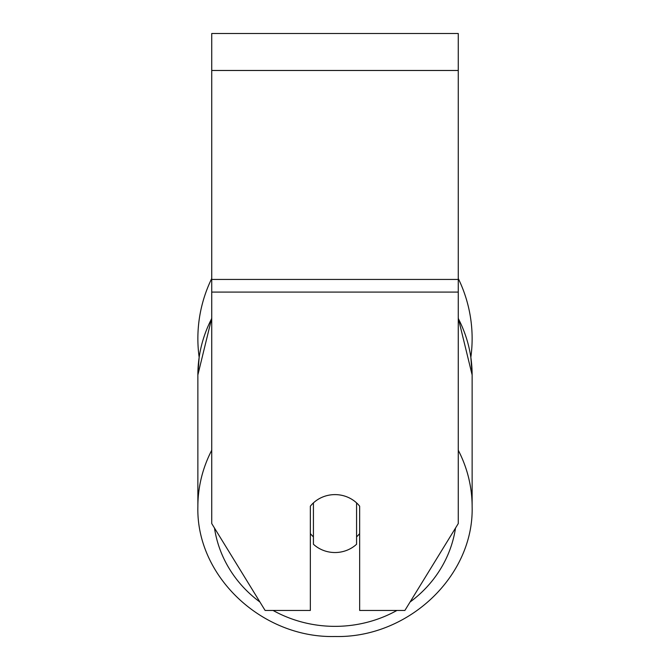 <?xml version="1.0" encoding="UTF-8"?>
<svg xmlns="http://www.w3.org/2000/svg" width="670" height="670" viewBox="0 0 670 670"><rect width="100%" height="100%" fill="white"/><g stroke="black" fill="none" stroke-linecap="round" stroke-linejoin="round"><path stroke-width="1" d="M335 552.532A30.82 28.961 0 0 1 313.426 544.249L313.426 502.894A30.82 28.961 0 0 1 335 494.611A30.82 28.961 0 0 1 356.574 502.894L356.574 544.249A30.82 28.961 0 0 1 335 552.532M313.426 536.871A30.82 28.961 0 0 1 310.344 533.571M359.656 533.571A30.82 28.961 0 0 1 356.574 536.871M458.263 292.087L458.263 33.5L211.737 33.5L211.737 523.572L265.111 610.445L310.344 610.445L310.344 506.193A30.82 28.961 0 0 1 359.656 506.193L359.656 610.445L404.889 610.445L458.263 523.572L458.263 292.087L211.737 292.087M472.132 338.584A137.132 137.132 0 0 0 458.263 278.486A137.132 137.132 0 0 1 470.851 357.269L472.132 374.957L472.132 506.713A137.132 128.866 180 0 0 458.263 450.24M211.737 318.493A137.132 128.866 0 0 0 197.868 374.957L199.149 357.269A137.132 137.132 0 0 1 211.737 278.486A137.132 137.132 0 0 0 197.868 338.584M211.737 450.24A137.132 128.866 180 0 0 197.868 506.713C196.042 576.426 262.045 638.317 335 636.5C407.955 638.317 473.958 576.426 472.132 506.713C473.958 576.426 407.955 638.317 335 636.5C262.045 638.317 196.042 576.426 197.868 506.713L197.868 374.957L211.737 318.074M396.942 610.445A121.722 114.386 0 0 1 335 626.358A121.722 114.386 0 0 1 273.059 610.445M259.935 602.02A121.722 114.386 0 0 1 214.484 528.044M455.516 528.044A121.722 114.386 0 0 1 410.065 602.02M458.263 318.493A137.132 128.866 0 0 1 472.132 374.957L458.263 318.074M458.263 70.476L211.737 70.476M458.263 279.432L211.737 279.432"/></g></svg>
